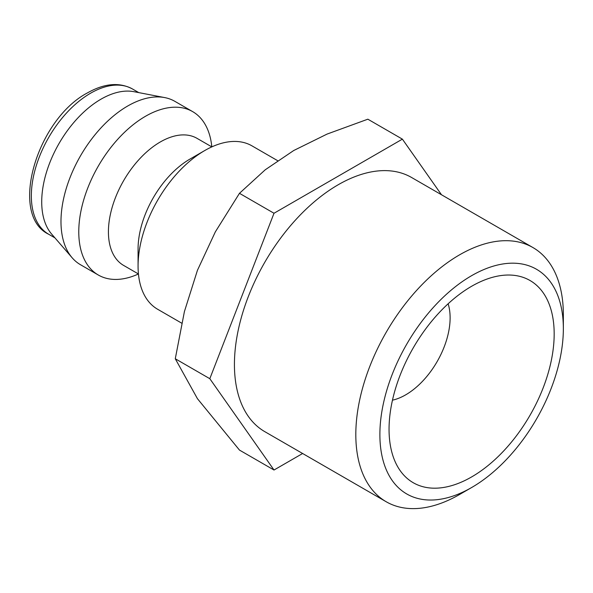 <?xml version="1.0" encoding="UTF-8"?>
<svg xmlns="http://www.w3.org/2000/svg" width="593" height="593" viewBox="0 0 593 593"><rect width="100%" height="100%" fill="white"/><g stroke="black" fill="none" stroke-linecap="round" stroke-linejoin="round"><path stroke-width="0.89" d="M277.613 160.666L251.951 145.848A94.339 54.467 120 0 0 204.778 150.526L189.953 159.08A73.376 42.362 120 0 0 138.073 248.949L138.073 266.064A94.339 54.467 120 0 0 157.612 309.249L181.688 323.155M108.423 231.833A73.376 42.362 120 0 0 123.618 265.419L138.443 273.981A94.339 54.467 120 0 1 98.312 275.019A94.339 54.467 120 0 1 78.773 231.833A94.339 54.467 120 0 1 119.956 136.887A94.339 54.467 120 0 1 192.651 111.617A94.339 54.467 120 0 1 211.82 146.886L196.995 138.332A73.376 42.362 120 0 0 140.452 157.99A73.376 42.362 120 0 0 108.423 231.833M192.651 111.617L174.868 101.344A94.339 54.467 120 0 0 164.684 97.586A94.339 54.467 120 0 0 96.207 133.314A94.339 54.467 120 0 0 60.983 221.56A94.339 54.467 120 0 0 72.176 257.807A94.339 54.467 120 0 0 80.522 264.745L98.312 275.019M164.684 97.586L133.885 91.678A83.858 48.418 120 0 0 73.021 123.433A83.858 48.418 120 0 0 41.718 201.872A83.858 48.418 120 0 0 51.665 234.094L72.176 257.807M274.01 470.019L239.468 450.08L197.439 398.681L175.276 358.758L184.416 311.555L197.439 270.304L215.341 231.863L239.468 193.318L265.241 169.783L293.728 150.518L327.084 134.077L367.845 119.193L402.388 139.14L274.01 213.258L209.818 378.697L274.01 470.019L302.63 453.497M532.959 247.57A146.753 84.725 120 0 0 419.866 286.886A146.753 84.725 120 0 0 355.815 434.573A146.753 84.725 120 0 0 386.206 501.752L264.826 431.674A146.753 84.725 -60 0 1 234.428 364.487A146.753 84.725 -60 0 1 298.487 216.808A146.753 84.725 -60 0 1 411.572 177.485L532.959 247.57A146.753 84.725 120 0 1 563.35 314.75L563.35 328.648A129.734 74.903 120 0 0 471.613 275.678A129.734 74.903 120 0 0 379.883 434.573A129.734 74.903 120 0 0 471.62 487.535A129.734 74.903 120 0 0 563.35 328.648M392.47 400.171A62.895 36.314 120 0 0 450.117 317.841A62.895 36.314 120 0 0 448.123 303.779M389.052 429.273A116.762 67.409 -60 0 1 501.078 275.545A116.762 67.409 -60 0 1 554.173 333.941A116.762 67.409 -60 0 1 486.594 466.713A116.762 67.409 -60 0 1 394.493 460.153A116.762 67.409 -60 0 1 389.052 429.273M386.206 501.752A146.753 84.725 120 0 0 459.582 494.48L471.62 487.535M441.481 194.756L402.388 139.14M209.818 378.697L175.276 358.758M274.01 213.258L239.468 193.318M204.778 150.526A94.339 54.467 120 0 0 138.073 266.064M48.708 234.272C8.598 215.177 36.677 119.519 87.49 92.871C104.487 83.294 119.512 82.012 132.565 89.024A83.858 48.418 120 0 0 90.633 93.183A83.858 48.418 120 0 0 31.34 195.883A83.858 48.418 120 0 0 48.708 234.272L54.927 237.867M132.565 89.024L138.784 92.619"/></g></svg>
